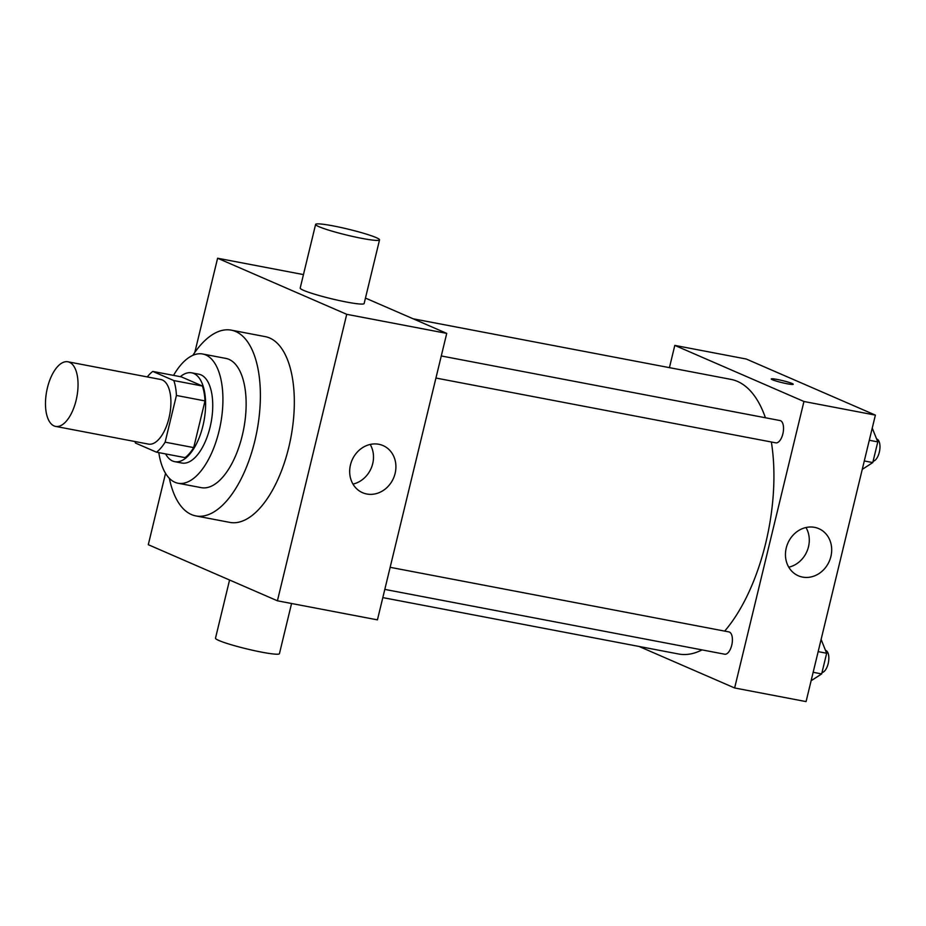 <?xml version="1.0" encoding="UTF-8"?>
<svg xmlns="http://www.w3.org/2000/svg" width="926" height="926" viewBox="0 0 926 926"><rect width="100%" height="100%" fill="white"/><g stroke="black" fill="none" stroke-linecap="round" stroke-linejoin="round"><path stroke-width="1.39" d="M54.067 425.925A32.885 15.348 100.8 0 1 47.029 389.533A32.885 15.348 100.8 0 1 67.922 361.788A32.885 15.348 100.8 0 1 76.835 396.965A32.885 15.348 100.8 0 1 55.606 426.4A32.885 15.348 100.8 0 1 54.067 425.925M67.922 361.788L160.788 379.498A32.885 15.348 100.8 0 1 169.713 414.674A32.885 15.348 100.8 0 1 148.473 444.11L55.606 426.4M152.778 371.419L181.346 376.87L202.4 386.015A44.17 20.604 100.8 0 1 205.005 400.912L193.708 447.605L165.129 442.165L176.426 395.46A44.17 20.604 100.8 0 0 173.822 380.563L152.778 371.419A44.17 20.604 100.8 0 0 147.28 376.917M165.129 442.165A44.17 20.604 100.8 0 1 156.494 452.177L135.451 443.045A44.17 20.604 100.8 0 1 134.964 441.528M193.708 447.605A44.17 20.604 100.8 0 1 185.073 457.629L156.494 452.177M165.604 453.925A45.224 21.101 -79.2 0 0 174.736 461.669A45.224 21.101 -79.2 0 0 203.94 421.203A45.224 21.101 -79.2 0 0 191.682 372.831A45.224 21.101 -79.2 0 0 180.339 376.674M191.682 372.831L198.824 374.185A45.224 21.101 100.8 0 1 211.082 422.569A45.224 21.101 100.8 0 1 181.89 463.035L174.736 461.669M205.005 400.912L176.426 395.46M202.4 386.015L173.822 380.563M158.821 452.629A65.781 30.685 -79.2 0 0 178.035 483.233A65.781 30.685 -79.2 0 0 220.504 424.363A65.781 30.685 -79.2 0 0 202.678 353.998A65.781 30.685 -79.2 0 0 173.544 375.377M178.035 483.233L201.255 487.655A65.781 30.685 -79.2 0 0 243.723 428.784A65.781 30.685 -79.2 0 0 225.886 358.42L202.678 353.998M169.365 478.337A94.556 44.112 -79.2 0 0 195.861 515.921A94.556 44.112 -79.2 0 0 256.907 431.296A94.556 44.112 -79.2 0 0 231.28 330.154A94.556 44.112 -79.2 0 0 192.816 355.352M231.28 330.154L265.218 336.624A94.556 44.112 100.8 0 1 290.845 437.766A94.556 44.112 100.8 0 1 229.798 522.391L195.861 515.921M165.546 473.348L148.287 544.696L277.418 600.8L346.729 314.319L217.598 258.227L194.807 352.424M303.462 274.594L217.598 258.227M277.418 600.8L377.438 619.864L446.737 333.383L365.457 298.079M378.815 444.272A25.697 22.606 -66.5 0 1 383.028 445.568A25.697 22.606 -66.5 0 1 393.527 478.14A25.697 22.606 -66.5 0 1 362.552 492.701A25.697 22.606 -66.5 0 1 351.162 462.468A25.697 22.606 -66.5 0 1 378.815 444.272M446.737 333.383L346.729 314.319M379.533 239.88L364.138 303.543A32.885 3.044 -166.4 0 1 346.509 302.038A32.885 3.044 -166.4 0 1 300.198 288.067L315.604 224.405A32.885 3.044 13.6 0 0 361.916 238.376A32.885 3.044 13.6 0 0 379.533 239.88A32.885 3.044 13.6 0 0 348.28 229.185A32.885 3.044 13.6 0 0 315.604 224.405M352.98 484.09A25.697 22.606 113.5 0 0 370.203 444.434M291.563 603.497L279.432 653.675A32.885 3.044 -166.4 0 1 246.744 648.894A32.885 3.044 -166.4 0 1 215.492 638.211L229.567 580.012M413.135 318.787L730.903 379.371A139.78 65.214 100.8 0 1 765.42 417.765M771.358 442.003A139.78 65.214 100.8 0 1 724.676 631.104M702.035 649.89A139.78 65.214 100.8 0 1 678.538 653.987L382.82 597.606M384.799 589.399L724.664 654.207A11.344 5.29 -79.2 0 0 731.876 644.623A11.344 5.29 -79.2 0 0 729.445 632.076A11.344 5.29 -79.2 0 0 728.912 631.914L390.147 567.314M441.274 355.954L780.051 420.554A11.344 5.29 100.8 0 1 783.118 432.685A11.344 5.29 100.8 0 1 775.791 442.848L435.938 378.04M639.102 646.475L734.631 687.972L803.942 401.49L674.811 345.398L669.429 367.657M734.631 687.972L806.071 701.595L875.383 415.114L746.252 359.022L674.811 345.398M875.383 415.114L803.942 401.49M802.564 577.095A25.697 22.606 -66.5 0 1 798.339 575.787A25.697 22.606 -66.5 0 1 787.841 543.215A25.697 22.606 -66.5 0 1 818.815 528.653A25.697 22.606 -66.5 0 1 830.205 558.887A25.697 22.606 -66.5 0 1 802.564 577.095M772.411 379.741A11.309 1.042 -166.4 0 1 771.254 378.954A11.309 1.042 -166.4 0 1 782.482 380.598A11.309 1.042 -166.4 0 1 793.223 384.278A11.309 1.042 -166.4 0 1 784.646 383.248A11.309 1.042 -166.4 0 1 772.411 379.741M771.242 378.965A11.309 1.042 -166.4 0 1 782.482 380.609A11.309 1.042 -166.4 0 1 793.223 384.278M805.99 527.531A25.697 22.606 -66.5 0 1 788.755 567.187M811.118 680.737L821.663 673.92L826.663 653.247L821.107 639.449M821.663 673.92L813.155 672.299M826.663 653.247L818.156 651.626M825.483 650.33A11.344 5.29 100.8 0 1 828.562 661.662A11.344 5.29 100.8 0 1 821.975 672.6M862.245 469.378L872.79 462.572L877.79 441.887L872.234 428.09M872.79 462.572L864.294 460.951M877.79 441.887L869.294 440.267M876.621 438.97A11.344 5.29 100.8 0 1 879.7 450.302A11.344 5.29 100.8 0 1 873.114 461.241"/></g></svg>
